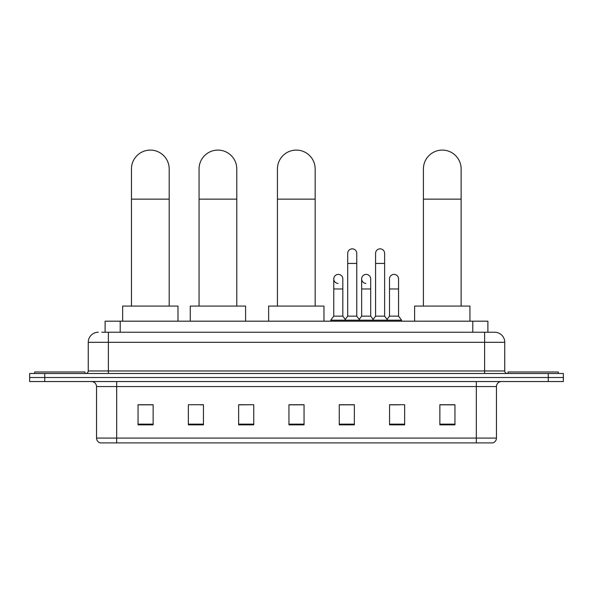 <?xml version="1.0" encoding="UTF-8"?>
<svg xmlns="http://www.w3.org/2000/svg" width="593" height="593" viewBox="0 0 593 593"><rect width="100%" height="100%" fill="white"/><g stroke="black" fill="none" stroke-linecap="round" stroke-linejoin="round"><path stroke-width="0.89" d="M105.109 332.236L105.109 321.176L487.891 321.176L487.891 332.236M102.063 332.236L494.688 332.236A10.059 10.059 0 0 1 504.747 342.302L504.747 370.973C504.88 372.486 505.725 373.323 507.267 373.486M101.833 332.236L108.371 332.236L108.371 342.302L88.253 342.302L88.253 370.973A2.513 2.513 0 0 1 85.733 373.486M98.312 332.236A10.059 10.059 0 0 0 88.253 342.302M44.742 373.486L29.65 373.486L29.65 377.511L44.742 377.511L29.65 377.511L29.65 381.536L44.742 381.536L44.742 377.511L548.258 377.511L44.742 377.511L44.742 373.486L548.258 373.486L548.258 377.511L563.35 377.511L548.258 377.511L548.258 381.536L44.742 381.536M548.258 381.536L563.35 381.536L563.35 373.486L548.258 373.486M504.747 342.302L484.629 342.302L484.629 332.236L494.688 332.236M496.452 438.071C496.311 440.488 495.103 442.096 492.827 442.904L476.327 442.904L476.327 438.071L496.452 438.071L496.452 386.562A5.033 5.033 0 0 1 501.478 381.536M476.327 442.904L100.173 442.904A5.033 5.033 0 0 1 96.548 438.071L96.548 386.562C96.251 383.508 94.576 381.833 91.522 381.536M454.95 424.847L454.95 404.722L439.858 404.722L439.858 424.847L454.95 424.847M404.648 424.847L404.648 404.722L389.557 404.722L389.557 424.847L404.648 424.847M354.347 424.847L354.347 404.722L339.255 404.722L339.255 424.847L354.347 424.847M153.142 424.847L153.142 404.722L138.05 404.722L138.05 424.847L153.142 424.847M203.443 424.847L203.443 404.722L188.352 404.722L188.352 424.847L203.443 424.847M253.745 424.847L253.745 404.722L238.653 404.722L238.653 424.847L253.745 424.847M304.046 424.847L304.046 404.722L288.954 404.722L288.954 424.847L304.046 424.847M389.557 404.826L399.067 404.826M253.745 404.722L238.653 404.826L253.745 404.722M199.819 404.826L203.443 404.826M347.201 404.826L343.332 404.826M304.046 404.826L288.954 404.826M153.142 404.826L138.05 404.826M354.347 404.826L339.255 404.826M454.95 404.826L439.858 404.826M84.984 373.486L84.984 371.974L34.683 371.974L34.683 373.486M131.461 306.084L131.461 168.961A18.865 18.865 0 0 1 150.326 150.096A18.865 18.865 0 0 1 169.19 168.961A18.865 18.865 0 0 0 150.326 150.096M169.19 306.084L169.19 168.961M177.989 321.176L177.989 306.084L122.655 306.084L122.655 321.176M199.063 306.084L199.063 168.961A18.865 18.865 0 0 1 217.927 150.096A18.865 18.865 0 0 1 236.792 168.961A18.865 18.865 0 0 0 217.927 150.096M236.792 306.084L236.792 168.961M245.598 321.176L245.598 306.084L190.264 306.084L190.264 321.176M277.435 306.084L277.435 168.961A18.865 18.865 0 0 1 296.3 150.096A18.865 18.865 0 0 1 315.165 168.961A18.865 18.865 0 0 0 296.3 150.096M315.165 306.084L315.165 168.961M323.963 321.176L323.963 306.084L268.636 306.084L268.636 321.176M423.409 306.084L423.409 168.961A18.865 18.865 0 0 1 442.274 150.096A18.865 18.865 0 0 1 461.139 168.961A18.865 18.865 0 0 0 442.274 150.096M461.139 306.084L461.139 168.961M469.938 321.176L469.938 306.084L414.611 306.084L414.611 321.176M558.317 373.486L558.317 371.974L508.016 371.974L508.016 373.486M347.706 263.425L356.764 263.425L356.764 316.143L347.706 316.143L347.706 253.367A4.529 4.529 0 0 1 352.516 248.845A4.529 4.529 0 0 1 356.764 253.367A4.529 4.529 0 0 0 352.516 248.845M347.706 316.143L344.689 320.168L344.689 321.176M356.764 316.143L359.781 320.168L330.753 320.168L330.753 321.176M375.577 316.143L375.577 263.425L384.627 263.425L384.627 316.143L375.577 316.143L372.56 320.168L359.781 320.168L359.781 321.176M375.577 263.425L375.577 253.367A4.529 4.529 0 0 1 380.387 248.845A4.529 4.529 0 0 1 384.627 253.367A4.529 4.529 0 0 0 380.387 248.845M384.627 316.143L387.644 320.168L372.56 320.168L372.56 321.176M398.563 316.143L398.563 288.976L389.505 288.976L389.505 316.143L398.563 316.143L401.58 320.168L387.644 320.168L387.644 321.176M338.017 283.439A4.529 4.529 0 0 1 333.77 278.918A4.529 4.529 0 0 1 338.588 274.403A4.529 4.529 0 0 1 342.828 278.918L342.828 288.976L333.77 288.976L333.77 278.918M342.828 288.976L342.828 316.143L333.77 316.143L333.77 288.976M333.77 316.143L330.753 320.168M342.828 316.143L345.267 319.397M365.881 283.439A4.529 4.529 0 0 1 361.641 278.918A4.529 4.529 0 0 1 366.452 274.403A4.529 4.529 0 0 1 370.692 278.918L370.692 288.976L361.641 288.976L361.641 278.918M370.692 288.976L370.692 316.143L361.641 316.143L361.641 288.976M361.641 316.143L359.202 319.397M370.692 316.143L373.138 319.397M389.505 288.976L389.505 278.918A4.529 4.529 0 0 1 394.323 274.403A4.529 4.529 0 0 1 398.563 278.918L398.563 288.976M389.505 316.143L387.066 319.397M401.58 320.168L401.58 321.176M120.201 332.236L120.201 321.176M472.799 332.236L472.799 321.176M108.371 373.486L108.371 370.973L504.747 370.973M88.253 370.973L108.371 370.973L108.371 342.302L484.629 342.302L484.629 373.486M476.327 381.536L476.327 386.562L96.548 386.562M496.452 386.562L476.327 386.562L476.327 438.071L116.673 438.071L116.673 442.904M96.548 438.071L116.673 438.071L116.673 381.536M304.046 424.143L288.954 424.143M253.745 424.143L238.653 424.143M203.443 424.143L188.352 424.143M153.142 424.143L138.05 424.143M354.347 424.143L339.255 424.143M404.648 424.143L389.557 424.143M454.95 424.143L439.858 424.143M131.461 199.144L169.19 199.144M199.063 199.144L236.792 199.144M277.435 199.144L315.165 199.144M423.409 199.144L461.139 199.144M356.764 263.425L356.764 253.367M384.627 263.425L384.627 253.367"/></g></svg>
